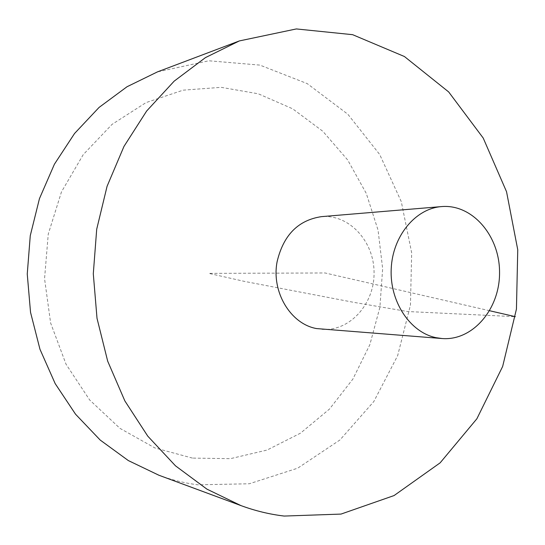 <?xml version="1.0" encoding="UTF-8"?>
<svg xmlns="http://www.w3.org/2000/svg" width="545" height="545" viewBox="0 0 545 545"><rect width="100%" height="100%" fill="white"/><g stroke="black" fill="none" stroke-linecap="round" stroke-linejoin="round"><path stroke-width="0.41" stroke-dasharray="2.73 2.04" d="M158.847 475.213C171.634 479.92 184.619 483.122 197.794 484.812L249.297 483.769L297.672 468.189L339.944 439.965L373.809 401.549L397.659 355.64L410.446 305.098L411.673 252.798L401.284 201.636L379.702 154.501L347.846 114.239L307.21 83.603L259.924 65.107L208.83 60.781L157.444 71.892M321.904 329.323C349.733 331.612 374.435 304.076 374.061 272.8C374.217 241.524 349.325 214.158 321.509 216.638M192.446 458.093L154.923 447.963L119.968 428.363L89.687 400.003L66.034 364.217L50.624 322.974L44.554 278.686L48.26 234.078L61.476 191.881L83.249 154.61L112.079 124.349L146.067 102.583L183.14 90.163L221.195 87.336L258.269 93.788L292.631 108.789L322.817 131.27L347.662 159.951L366.281 193.421L378.067 230.167L382.651 268.665L379.885 307.353L369.857 344.672L352.874 379.082L329.487 409.057L300.506 433.159L267.036 450.068L230.453 458.658L192.446 458.093M489.635 310.739L325.093 272.97L208.837 273.372L244.385 281.384L353.685 302.332L407.646 311.536L515.352 316.679"/><path stroke-width="0.82" d="M284.183 516.061L341.013 514.085L394.062 495.562L440.142 462.834L476.882 418.771L502.654 366.458L516.442 309.07L517.75 249.774L506.537 191.711L483.211 138.048L448.671 91.942L404.41 56.517L352.629 34.682L296.337 28.939L239.344 40.929L205.438 57.62L174.155 81.157L146.639 111.03L123.967 146.435L107.079 186.281L96.703 229.234L93.297 273.774L97.01 318.294L107.685 361.171L124.853 400.902L147.77 436.15L175.49 465.832L206.943 489.151L240.958 505.596C255.189 510.835 269.598 514.323 284.183 516.061M239.344 40.929L157.444 71.892L127.033 86.737L99.067 107.426L74.556 133.484L54.418 164.202L39.451 198.639L30.268 235.658L27.25 274.006L30.534 312.333L39.976 349.291L55.181 383.619L75.53 414.193L100.226 440.081L128.334 460.573L158.847 475.213L240.958 505.596M441.552 206.589L321.509 216.638C298.21 220.112 283.42 235.113 277.126 261.627C271.178 291.847 290.567 324.03 316.57 328.574L442.009 338.534C472.842 341.054 499.963 308.811 499.547 272.364C499.711 235.917 472.365 203.864 441.552 206.589C415.399 208.517 392.475 236.223 391.201 269.032C389.668 301.821 410.167 332.436 436.102 337.682L442.009 338.534M515.352 316.679L489.635 310.739"/></g></svg>

